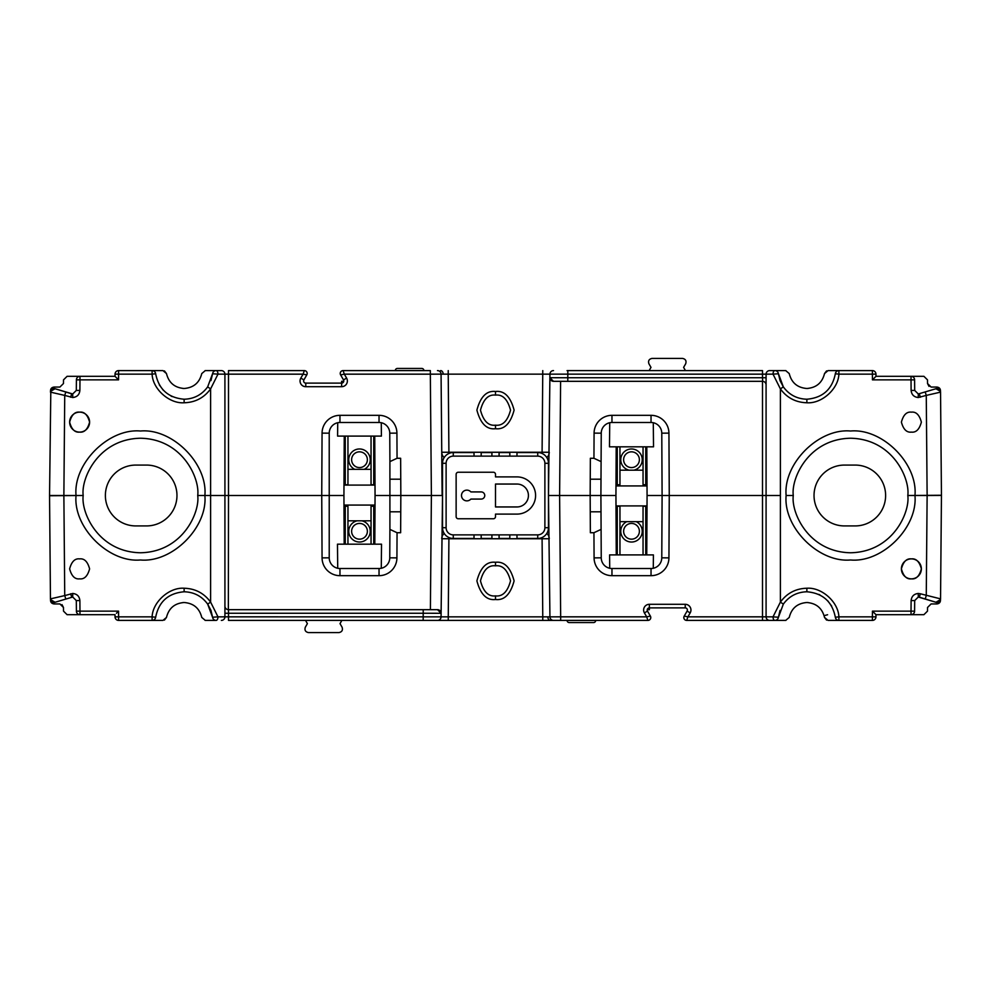<?xml version="1.0" encoding="UTF-8"?>
<svg xmlns="http://www.w3.org/2000/svg" width="991" height="991" viewBox="0 0 991 991"><rect width="100%" height="100%" fill="white"/><g stroke="black" fill="none" stroke-linecap="round" stroke-linejoin="round"><path stroke-width="1.49" d="M79.825 376.32L67.091 376.32L63.511 379.863L63.486 383.505L59.906 387.06L54.047 387.06C51.544 387.419 50.38 388.856 50.541 391.371L55.075 388.745L72.727 393.972L76.307 390.429L76.406 379.714M215.988 370.597L221.34 370.597A3.58 3.58 0 0 1 224.92 374.164L217.983 374.14L210.612 388.893C204.035 397.825 195.215 402.457 184.128 402.767C169.275 403.87 152.664 389.017 152.106 374.14L155.661 373.768C158.795 389.364 168.284 397.837 184.128 399.224C193.976 398.939 201.83 394.827 207.664 386.886L212.594 373.632M914.594 379.714L914.693 390.429L918.273 393.972L935.925 388.745L940.459 391.371C940.62 388.856 939.456 387.419 936.953 387.06L931.094 387.06L927.514 383.505L927.489 379.863L923.909 376.32L911.175 376.32M778.406 373.632L783.336 386.886C789.17 394.827 797.024 398.939 806.872 399.224C822.716 397.837 832.205 389.364 835.339 373.768L835.351 373.632M780.078 380.668L783.336 386.886L780.388 388.893L773.017 374.14L766.08 374.164L766.08 495.5L669.259 495.5L780.388 495.5L766.08 495.5L766.08 616.836L773.017 616.86L780.388 602.107L783.336 604.114L778.406 617.368M495.5 425.176C502.61 426.031 507.615 421.014 510.526 410.138C507.615 399.262 502.61 394.257 495.5 395.112C488.39 394.257 483.385 399.262 480.474 410.138C483.385 421.014 488.39 426.031 495.5 425.176L495.5 428.719C486.705 429.772 480.499 423.578 476.894 410.113C480.499 396.648 486.705 390.442 495.5 391.495C504.295 390.442 510.501 396.648 514.106 410.113C510.501 423.578 504.295 429.772 495.5 428.719M567.075 370.597L762.5 370.597L762.5 374.164L448.229 374.14L448.911 452.255L542.089 452.255L542.771 370.597M423.925 370.597A2.143 2.143 0 0 0 421.77 368.441L397.428 368.441L421.77 368.441M395.285 370.597A2.143 2.143 0 0 1 397.428 368.441M79.614 412.145C74.895 411.575 71.563 414.907 69.63 422.129C71.563 429.351 74.895 432.683 79.614 432.113C84.334 432.683 87.666 429.351 89.599 422.129C87.666 414.907 84.334 411.575 79.614 412.145A9.984 9.984 0 0 0 69.63 422.129A9.984 9.984 0 0 0 79.614 432.113A9.984 9.984 0 0 0 89.599 422.129A9.984 9.984 0 0 0 79.614 412.145M911.534 412.145A9.984 9.984 0 0 0 911.386 412.145C906.666 411.575 903.334 414.907 901.401 422.129C903.334 429.351 906.666 432.683 911.386 432.113C916.105 432.683 919.437 429.351 921.37 422.129C919.437 414.907 916.105 411.575 911.386 412.145A9.984 9.984 0 0 0 911.237 412.145M210.947 380.594L212.582 373.768A3.58 3.58 0 0 1 216.137 370.597L205.298 370.597L201.768 373.57C199.464 382.774 193.579 387.741 184.128 388.484C174.664 387.741 168.792 382.774 166.476 373.57L162.945 370.597L152.255 370.597M159.328 384.904L163.304 390.256M171.071 396.078L172.174 396.611M838.745 370.597L828.055 370.597L824.524 373.57C822.208 382.774 816.336 387.741 806.872 388.484C797.421 387.741 791.536 382.774 789.232 373.57L785.702 370.597L775.012 370.597M808.061 388.447L806.872 388.484M783.336 386.886L782.89 386.23M609.725 422.723L609.477 446.83L653.527 446.83L653.28 422.723M616.191 446.83L615.944 495.5L548.865 495.5L590.165 495.5L590.363 458.276L593.943 458.276L594.08 433.129A17.9 17.9 0 0 1 611.967 415.328L651.037 415.328A17.9 17.9 0 0 1 668.937 433.129L669.259 495.5L647.073 495.5L646.813 446.83M337.72 422.723L337.584 436.09L381.411 436.09L381.275 422.723M437.489 370.597A3.58 3.58 0 0 1 441.069 374.14L442.135 495.5L375.056 495.5L374.747 436.09M344.249 436.09L343.927 495.5L321.741 495.5L322.063 433.129A17.9 17.9 0 0 1 339.963 415.328L379.033 415.328A17.9 17.9 0 0 1 396.92 433.129L397.057 458.276L389.909 461.62L389.909 529.38L397.057 532.724L396.92 557.871A17.9 17.9 0 0 1 379.033 575.672L339.963 575.672A17.9 17.9 0 0 1 322.063 557.871L321.741 495.5L228.5 495.5L343.927 495.5L344.187 544.17M341.784 383.108L341.635 383.121A2.143 2.143 0 0 0 343.493 379.9L340.607 374.883L344.323 374.164L346.602 378.104A5.723 5.723 0 0 1 341.635 386.701L305.773 386.701A5.723 5.723 0 0 1 300.818 378.104L303.085 374.164L228.5 374.164L228.5 495.5L199.426 495.5M397.057 532.724L400.637 532.724L400.835 495.5L442.531 495.5L441.069 616.86L542.771 616.86L542.089 538.745L448.911 538.745L448.229 620.403L228.5 620.403L228.5 616.836L441.069 616.86A3.58 3.58 0 0 1 437.489 620.403A3.58 3.58 0 0 0 441.069 616.86M649.216 607.892L649.365 607.879A2.143 2.143 0 0 0 647.507 611.1L650.393 616.117A2.862 2.862 0 0 1 647.916 620.403L553.511 620.403A3.58 3.58 0 0 1 549.931 616.86L548.469 495.5L549.931 374.14A3.58 3.58 0 0 1 553.511 370.597A3.58 3.58 0 0 0 549.931 374.14M560.609 381.324L559.605 495.5L558.924 495.5L559.605 495.5L560.671 616.836L646.677 616.836L644.398 612.896A5.723 5.723 0 0 1 649.365 604.299L685.227 604.299A5.723 5.723 0 0 1 690.182 612.896L687.915 616.836L762.5 616.836L762.5 381.324L553.474 381.324L567.793 381.324L567.793 377.744L762.5 377.744L762.5 374.164L766.08 374.164A3.58 3.58 0 0 1 769.66 370.597L785.702 370.597A3.58 3.58 0 0 1 785.851 370.597A3.58 3.58 0 0 0 785.702 370.597M432.076 495.5L431.395 495.5L432.076 495.5M343.084 370.597L430.329 370.597L430.329 374.164L344.323 374.164L343.084 370.597A2.862 2.862 0 0 0 340.607 374.883A2.862 2.862 0 0 1 343.084 370.597M766.08 374.164A3.58 3.58 0 0 1 769.66 370.597L774.863 370.597A3.58 1.846 -90 0 0 773.017 374.14L778.418 373.768L780.028 380.544M49.55 495.748L83.194 495.5C80.89 512.248 98.072 551.987 140.462 552.767C182.839 551.987 200.021 512.248 197.717 495.5L204.877 495.5L197.717 495.5C200.021 478.752 182.839 439.013 140.462 438.233C98.072 439.013 80.89 478.752 83.194 495.5L63.87 495.5L64.737 595.591L50.454 598.861L49.55 495.5L50.814 390.603M221.34 370.597L205.298 370.597A3.58 3.58 0 0 0 205.149 370.597A3.58 3.58 0 0 1 205.298 370.597M224.932 606.244L224.92 374.164L228.5 374.164L228.5 370.597L304.324 370.597L303.085 374.164L306.801 374.883L303.915 379.9A2.143 2.143 0 0 0 305.773 383.121L341.635 383.121A2.143 2.143 0 0 0 343.493 379.9L346.602 378.104M649.13 370.597L650.988 367.376L648.919 363.796C647.978 360.86 649.006 359.064 652.016 358.42L682.564 358.42C685.586 359.064 686.614 360.86 685.673 363.796L683.604 367.376L685.462 370.597M646.751 554.91L647.073 495.5L662.099 495.5L661.777 433.166A10.74 10.74 0 0 0 651.037 422.488L611.967 422.488A10.74 10.74 0 0 0 601.24 433.166L601.091 461.62L593.943 458.276M593.943 532.724L601.091 529.38L601.24 557.834A10.74 10.74 0 0 0 611.967 568.512L651.037 568.512A10.74 10.74 0 0 0 661.777 557.834L662.099 495.5L669.259 495.5L668.937 557.871A17.9 17.9 0 0 1 651.037 575.672L611.967 575.672A17.9 17.9 0 0 1 594.08 557.871L593.943 532.724L590.363 532.724L590.165 495.5L600.905 495.5L601.091 461.62M389.909 461.62L389.76 433.166A10.74 10.74 0 0 0 379.033 422.488L339.963 422.488A10.74 10.74 0 0 0 329.223 433.166L329.223 557.834A10.74 10.74 0 0 0 339.963 568.512L379.033 568.512A10.74 10.74 0 0 0 389.76 557.834L389.909 529.38M374.809 544.17L375.056 495.5L400.835 495.5L400.637 458.276L397.057 458.276M793.283 495.5L786.123 495.5L793.283 495.5C790.979 512.248 808.16 551.987 850.538 552.767C892.928 551.987 910.11 512.248 907.806 495.5L927.13 495.5L926.263 395.409L940.546 392.139L941.45 495.252L907.806 495.5C910.11 478.752 892.928 439.013 850.538 438.233C808.16 439.013 790.979 478.752 793.283 495.5L791.574 495.5M941.45 495.252L931.094 495.5M184.128 388.484L182.939 388.447M874.57 377.732L875.982 376.32L875.97 374.14L872.39 374.14L872.39 370.597A3.58 3.58 0 0 1 875.97 374.14A3.58 3.58 0 0 0 872.39 370.597L836.577 370.597M154.423 370.597L118.61 370.597A3.58 3.58 0 0 0 115.03 374.14A3.58 3.58 0 0 1 118.61 370.597L118.61 374.14L115.03 374.14L115.018 376.32L116.43 377.732M155.649 373.632L155.661 373.768A3.58 3.58 0 0 0 152.106 370.597L152.106 374.14L118.61 374.14L118.561 379.863L79.974 379.863L79.887 390.429C79.404 394.715 77.013 397.081 72.727 397.527L64.737 395.409L63.87 495.5L49.55 495.5L59.906 495.5M914.557 376.32L911.026 376.32L911.026 379.863L872.439 379.863L872.39 374.14L838.894 374.14C838.336 389.017 821.725 403.87 806.872 402.767C795.785 402.457 786.965 397.825 780.388 388.893L780.388 602.107C786.965 593.175 795.785 588.543 806.872 588.233C821.725 587.13 838.336 601.983 838.894 616.86L835.339 617.232C832.205 601.636 822.716 593.163 806.872 591.776C797.024 592.061 789.17 596.173 783.336 604.114M872.439 379.863L875.982 376.32L911.026 376.32A3.58 3.58 0 0 1 914.606 379.863L911.026 379.863L911.113 390.429C911.596 394.715 913.987 397.081 918.273 397.527L918.273 393.972L935.925 388.745A3.58 3.58 0 0 1 940.546 392.139A3.58 3.58 0 0 0 935.925 388.745M118.561 379.863L115.018 376.32L79.974 376.32A3.58 3.58 0 0 0 76.394 379.863L79.974 379.863L79.974 376.32L76.443 376.32M65.79 392.015L64.737 395.409L50.454 392.139A3.58 3.58 0 0 1 55.075 388.745L71.686 393.823L70.634 397.218M940.967 439.434L940.893 431.791M542.089 453.469L542.089 452.255L549.249 452.255A7.16 7.16 0 0 1 546.821 457.569M444.179 457.569A7.16 7.16 0 0 1 441.751 452.255L448.911 452.255L448.911 453.469M400.748 479.186L390.008 479.186M590.252 479.186L600.992 479.186M553.474 381.324A3.58 3.58 0 0 1 549.894 377.72A3.58 3.58 0 0 0 553.474 381.324L549.894 377.72L567.793 377.744L567.831 370.597M216.137 370.597A3.58 1.846 90 0 1 217.983 374.14L212.582 373.768A3.58 3.58 0 0 1 216.137 370.597M766.08 377.744L762.5 377.744L762.649 381.337M766.068 384.756L766.08 384.904A3.58 3.58 0 0 0 762.5 381.324A3.58 3.58 0 0 1 766.08 384.904M927.514 383.505L929.013 386.391M778.418 373.768A3.58 3.58 0 0 0 774.863 370.597A3.58 3.58 0 0 1 778.418 373.768M835.339 373.768L838.894 374.14L838.894 370.597A3.58 3.58 0 0 0 835.339 373.768A3.58 3.58 0 0 1 838.894 370.597M918.273 397.527L926.263 395.409L925.21 392.015M197.717 495.5L210.612 495.5L210.612 388.893L207.664 386.886M164.432 370.907L166.476 373.57M826.568 370.907L824.524 373.57M341.598 383.121L341.598 381.324L343.753 381.324M343.245 381.324L343.245 382.39M844.456 465.076A30.424 30.424 0 0 0 814.032 495.5A30.424 30.424 0 0 0 844.456 525.924L855.196 525.924A30.424 30.424 0 0 0 885.62 495.5A30.424 30.424 0 0 0 855.196 465.076L844.456 465.076M647.012 484.76L643.048 484.76L643.048 446.83M643.048 554.91L643.048 506.24L647.012 506.24M619.957 484.76L619.957 446.83L619.957 484.76L615.993 484.76M619.957 506.24L619.957 554.91L619.957 506.24L615.993 506.24M624.937 535.635A7.878 7.878 0 0 0 635.838 537.865A7.878 7.878 0 0 0 638.08 526.952A7.878 7.878 0 0 0 627.167 524.722A7.878 7.878 0 0 0 624.937 535.635M636.259 521.662A10.74 10.74 0 0 1 637.424 540.256A10.74 10.74 0 0 1 622.546 537.209A10.74 10.74 0 0 1 626.746 521.662M631.502 467.579A7.878 7.878 0 0 0 639.381 459.713A7.878 7.878 0 0 0 631.502 451.834A7.878 7.878 0 0 0 623.624 459.713A7.878 7.878 0 0 0 631.502 467.579M629.161 470.192A10.74 10.74 0 0 1 631.502 448.973A10.74 10.74 0 0 1 633.844 470.192M146.544 525.924A30.424 30.424 0 0 0 176.968 495.5A30.424 30.424 0 0 0 146.544 465.076L135.804 465.076A30.424 30.424 0 0 0 105.38 495.5A30.424 30.424 0 0 0 135.804 525.924L146.544 525.924M343.988 506.24L347.952 506.24L347.952 544.17M347.952 436.09L347.952 484.76L343.988 484.76M371.043 506.24L371.043 544.17L371.043 506.24L375.007 506.24M371.043 484.76L371.043 436.09L371.043 484.76L375.007 484.76M366.063 455.365A7.878 7.878 0 0 0 355.162 453.135A7.878 7.878 0 0 0 352.92 464.048A7.878 7.878 0 0 0 363.833 466.278A7.878 7.878 0 0 0 366.063 455.365M354.741 469.338A10.74 10.74 0 0 1 353.576 450.744A10.74 10.74 0 0 1 368.454 453.791A10.74 10.74 0 0 1 364.254 469.338M359.498 523.421A7.878 7.878 0 0 0 351.619 531.287A7.878 7.878 0 0 0 359.498 539.166A7.878 7.878 0 0 0 367.376 531.287A7.878 7.878 0 0 0 359.498 523.421M361.839 520.808A10.74 10.74 0 0 1 359.498 542.027A10.74 10.74 0 0 1 357.156 520.808M911.175 614.68L923.909 614.68L927.489 611.137L927.514 607.495L931.094 603.94L936.953 603.94C939.456 603.581 940.62 602.144 940.459 599.629L935.925 602.255L918.273 597.028L914.693 600.571L914.594 611.286M76.406 611.286L76.307 600.571L72.727 597.028L55.075 602.255L50.541 599.629C50.38 602.144 51.544 603.581 54.047 603.94L59.906 603.94L63.486 607.495L63.511 611.137L67.091 614.68L79.825 614.68M212.594 617.368L207.664 604.114C201.83 596.173 193.976 592.061 184.128 591.776C168.284 593.163 158.795 601.636 155.661 617.232L155.649 617.368M210.922 610.332L207.664 604.114L210.612 602.107L217.983 616.86L224.92 616.836L224.92 606.096A3.58 3.58 0 0 0 228.5 609.676L437.526 609.676L423.207 609.676L423.207 613.256L228.5 613.256L228.5 616.836L224.92 616.836L224.92 495.5L228.5 495.5L228.351 609.663M495.5 565.824C488.39 564.969 483.385 569.986 480.474 580.862C483.385 591.738 488.39 596.743 495.5 595.888C502.61 596.743 507.615 591.738 510.526 580.862C507.615 569.986 502.61 564.969 495.5 565.824L495.5 562.281C504.295 561.228 510.501 567.422 514.106 580.887C510.501 594.352 504.295 600.558 495.5 599.505C486.705 600.558 480.499 594.352 476.894 580.887C480.499 567.422 486.705 561.228 495.5 562.281M553.511 620.403L448.229 620.403M751.401 620.403L712.034 620.403L751.401 620.403M595.715 620.403L567.075 620.403A2.143 2.143 0 0 0 569.23 622.559L593.572 622.559A2.143 2.143 0 0 0 595.715 620.403L597.499 620.403M911.386 578.855C916.105 579.425 919.437 576.093 921.37 568.871C919.437 561.649 916.105 558.317 911.386 558.887C906.666 558.317 903.334 561.649 901.401 568.871C903.334 576.093 906.666 579.425 911.386 578.855A9.984 9.984 0 0 0 921.37 568.871A9.984 9.984 0 0 0 911.386 558.887A9.984 9.984 0 0 0 901.401 568.871A9.984 9.984 0 0 0 911.386 578.855M79.466 578.855A9.984 9.984 0 0 0 79.614 578.855C84.334 579.425 87.666 576.093 89.599 568.871C87.666 561.649 84.334 558.317 79.614 558.887C74.895 558.317 71.563 561.649 69.63 568.871C71.563 576.093 74.895 579.425 79.614 578.855A9.984 9.984 0 0 0 79.763 578.855M780.053 610.406L778.418 617.232A3.58 3.58 0 0 1 774.863 620.403L785.702 620.403L789.232 617.43C791.536 608.226 797.421 603.259 806.872 602.516C816.336 603.259 822.208 608.226 824.524 617.43L828.055 620.403L838.745 620.403M831.672 606.096L827.696 600.744M819.929 594.922L818.826 594.389M152.255 620.403L162.945 620.403L166.476 617.43C168.792 608.226 174.664 603.259 184.128 602.516C193.579 603.259 199.464 608.226 201.768 617.43L205.298 620.403L215.988 620.403M182.939 602.553L184.128 602.516M207.664 604.114L208.11 604.77M381.275 568.277L381.523 544.17L337.473 544.17L337.72 568.277M653.28 568.277L653.416 554.91L609.589 554.91L609.725 568.277M601.091 529.38L600.905 495.5L615.944 495.5L616.253 554.91M423.925 620.403L567.075 620.403M205.298 620.403A3.58 3.58 0 0 1 205.149 620.403A3.58 3.58 0 0 0 205.298 620.403L216.137 620.403A3.58 1.846 90 0 0 217.983 616.86L212.582 617.232L210.972 610.456M925.21 598.985L926.263 595.591L927.13 495.5L941.45 495.413L940.546 598.861A3.58 3.58 0 0 1 935.925 602.255L919.314 597.177L920.366 593.782L940.546 598.861M688.943 620.403L712.034 620.403M757.124 620.403L785.702 620.403A3.58 3.58 0 0 0 785.851 620.403A3.58 3.58 0 0 1 785.702 620.403M775.012 620.403L769.66 620.403A3.58 3.58 0 0 1 766.08 616.836L762.5 616.836L762.5 620.403L769.66 620.403M762.5 620.403L686.676 620.403L687.915 616.836L684.199 616.117L687.085 611.1A2.143 2.143 0 0 0 685.227 607.879L649.365 607.879A2.143 2.143 0 0 0 647.507 611.1L644.398 612.896M341.87 620.403L340.012 623.624L342.081 627.204C343.022 630.14 341.994 631.936 338.984 632.58L308.436 632.58C305.414 631.936 304.386 630.14 305.327 627.204L307.396 623.624L305.538 620.403M154.423 620.403L152.106 620.403A3.58 3.58 0 0 0 155.661 617.232L152.106 616.86C152.664 601.983 169.275 587.13 184.128 588.233C195.215 588.543 204.035 593.175 210.612 602.107L210.612 495.5L224.92 495.5M806.872 602.516L808.061 602.553M152.106 620.403L118.61 620.403A3.58 3.58 0 0 1 115.03 616.86L115.018 614.68L79.974 614.68L79.974 611.137L118.561 611.137L118.61 616.86L152.106 616.86L152.106 620.403A3.58 3.58 0 0 0 155.661 617.232M836.577 620.403L872.39 620.403A3.58 3.58 0 0 0 875.97 616.86A3.58 3.58 0 0 1 872.39 620.403L872.39 616.86L875.97 616.86L875.982 614.68L874.57 613.268M835.351 617.368L835.339 617.232A3.58 3.58 0 0 0 838.894 620.403A3.58 3.58 0 0 1 835.339 617.232M76.443 614.68L79.974 614.68A3.58 3.58 0 0 1 76.394 611.137L79.974 611.137L79.887 600.571C79.404 596.285 77.013 593.919 72.727 593.473L72.727 597.028L55.075 602.255A3.58 3.58 0 0 1 50.454 598.861A3.58 3.58 0 0 0 55.075 602.255M838.894 620.403L838.894 616.86L872.39 616.86L872.439 611.137L911.026 611.137L911.026 614.68L914.557 614.68M920.366 593.782L918.273 593.473C913.987 593.919 911.596 596.285 911.113 600.571L911.026 611.137L914.606 611.137A3.58 3.58 0 0 1 911.026 614.68L875.982 614.68L872.439 611.137M50.033 551.566L50.107 559.209M448.911 537.531L448.911 538.745L441.751 538.745A7.16 7.16 0 0 1 444.179 533.431M546.821 533.431A7.16 7.16 0 0 1 549.249 538.745L542.089 538.745L542.089 537.531M590.252 511.814L600.992 511.814M400.748 511.814L390.008 511.814M437.526 609.676A3.58 3.58 0 0 1 441.106 613.28A3.58 3.58 0 0 0 437.526 609.676L441.106 613.28L423.207 613.256L423.169 620.403M774.863 620.403A3.58 1.846 -90 0 1 773.017 616.86L778.418 617.232A3.58 3.58 0 0 1 774.863 620.403M650.393 616.117L646.677 616.836L647.916 620.403A2.862 2.862 0 0 0 650.393 616.117M221.34 620.403A3.58 3.58 0 0 0 224.92 616.836A3.58 3.58 0 0 1 221.34 620.403M63.486 607.495L61.987 604.609M212.582 617.232A3.58 3.58 0 0 0 216.137 620.403A3.58 3.58 0 0 1 212.582 617.232M115.03 616.86L118.61 616.86L118.61 620.403A3.58 3.58 0 0 1 115.03 616.86L115.03 616.86M116.43 613.268L118.561 611.137M72.727 593.473L64.737 595.591L65.79 598.985M826.568 620.093L824.524 617.43M827.584 614.742L824.128 615.659M164.432 620.093L166.476 617.43M649.402 607.879L649.402 609.676L647.247 609.676M647.755 609.676L647.755 608.61M481.18 499.08A3.58 3.58 0 0 0 484.76 495.5A3.58 3.58 0 0 0 481.18 491.92L470.874 491.92A5.364 5.364 0 0 0 463.144 491.635A5.364 5.364 0 0 0 463.144 499.365A5.364 5.364 0 0 0 470.874 499.08L481.18 499.08M516.98 506.958A11.458 11.458 0 0 0 528.426 495.5A11.458 11.458 0 0 0 516.98 484.042L495.5 484.042L495.5 506.958L516.98 506.958M535.586 495.5A18.606 18.606 0 0 0 516.98 476.894L495.5 476.894L495.5 474.379A2.143 2.143 0 0 0 493.357 472.236L458.276 472.236A2.143 2.143 0 0 0 456.133 474.379L456.133 516.621A2.143 2.143 0 0 0 458.276 518.764L493.357 518.764A2.143 2.143 0 0 0 495.5 516.621L495.5 514.106L516.98 514.106A18.606 18.606 0 0 0 535.586 495.5M474.02 456.133L453.271 456.133L453.271 452.553L474.02 452.553L474.02 456.133L481.18 456.133L481.18 452.553L491.92 452.553L491.92 456.133L499.08 456.133L499.08 452.553L509.82 452.553L509.82 456.133L516.98 456.133L516.98 452.553L537.729 452.553A10.74 10.74 0 0 1 548.469 463.293L548.469 527.707A10.74 10.74 0 0 1 537.729 538.447L516.98 538.447L516.98 534.867L509.82 534.867L509.82 538.447L499.08 538.447L499.08 534.867L491.92 534.867L491.92 538.447L481.18 538.447L481.18 534.867L474.02 534.867L474.02 538.447L453.271 538.447A10.74 10.74 0 0 1 442.531 527.707L442.531 463.293A10.74 10.74 0 0 1 453.271 452.553A10.74 10.74 0 0 0 442.531 463.293L446.111 463.293L446.111 527.707A7.16 7.16 0 0 0 453.271 534.867L474.02 534.867M72.727 397.527L72.727 393.972L76.307 390.429L79.887 390.429M184.128 402.767L184.128 399.224M914.693 390.429L911.113 390.429M806.872 402.767L806.872 399.224M495.5 391.495L495.5 395.112M448.229 370.597L448.229 374.14L430.329 374.164L431.395 495.5L430.391 609.676M443.163 374.127A3.58 2.527 -90 0 0 440.636 370.597M300.818 378.104L303.915 379.9A2.143 2.143 0 0 0 305.773 383.121L305.773 386.701M76.034 495.5C73.123 463.615 108.564 428.124 140.462 431.011C172.347 428.124 207.8 463.615 204.877 495.5C207.8 527.385 172.347 562.876 140.462 559.989C108.564 562.876 73.123 527.385 76.034 495.5M786.123 495.5C783.2 463.615 818.653 428.124 850.538 431.011C882.436 428.124 917.877 463.615 914.966 495.5C917.877 527.385 882.436 562.876 850.538 559.989C818.653 562.876 783.2 527.385 786.123 495.5M304.324 370.597A2.862 2.862 0 0 1 306.801 374.883M341.635 383.121L341.635 386.701M594.08 433.129L601.24 433.166M611.967 415.328L611.967 422.488M651.037 415.328L651.037 422.488M668.937 433.129L661.777 433.166M322.063 433.129L329.223 433.166M339.963 415.328L339.963 422.488M379.033 415.328L379.033 422.488M396.92 433.129L389.76 433.166M914.606 379.863A3.58 3.58 0 0 0 911.026 376.32M920.366 397.218L919.314 393.823M155.661 373.768A3.58 3.58 0 0 0 152.106 370.597M79.974 376.32A3.58 3.58 0 0 0 76.394 379.863M645.748 554.91L645.748 506.24M617.257 554.91L617.257 506.24M645.748 484.76L645.748 446.83M617.257 484.76L617.257 446.83M345.252 436.09L345.252 484.76M373.743 436.09L373.743 484.76M345.252 506.24L345.252 544.17M373.743 506.24L373.743 544.17M918.273 593.473L918.273 597.028L914.693 600.571L911.113 600.571M806.872 588.233L806.872 591.776M76.307 600.571L79.887 600.571M184.128 588.233L184.128 591.776M495.5 599.505L495.5 595.888M542.771 620.403L542.771 616.86L560.671 616.836L560.671 620.403M547.837 616.873A3.58 2.527 90 0 0 550.364 620.403M690.182 612.896L687.085 611.1A2.143 2.143 0 0 0 685.227 607.879L685.227 604.299M686.676 620.403A2.862 2.862 0 0 1 684.199 616.117M649.365 607.879L649.365 604.299M224.92 613.256L228.5 613.256L228.5 609.676A3.58 3.58 0 0 1 224.92 606.096M396.92 557.871L389.76 557.834M379.033 575.672L379.033 568.512M339.963 575.672L339.963 568.512M322.063 557.871L329.223 557.834M668.937 557.871L661.777 557.834M651.037 575.672L651.037 568.512M611.967 575.672L611.967 568.512M594.08 557.871L601.24 557.834M76.394 611.137A3.58 3.58 0 0 0 79.974 614.68M70.634 593.782L71.686 597.177M911.026 614.68A3.58 3.58 0 0 0 914.606 611.137M481.18 534.867L491.92 534.867M499.08 534.867L509.82 534.867M516.98 534.867L537.729 534.867A7.16 7.16 0 0 0 544.889 527.707L544.889 463.293A7.16 7.16 0 0 0 537.729 456.133L516.98 456.133M509.82 456.133L499.08 456.133M491.92 456.133L481.18 456.133M453.271 456.133A7.16 7.16 0 0 0 446.111 463.293M453.271 534.867L453.271 538.447A10.74 10.74 0 0 1 442.531 527.707L446.111 527.707M537.729 456.133L537.729 452.553A10.74 10.74 0 0 1 548.469 463.293L544.889 463.293M544.889 527.707L548.469 527.707A10.74 10.74 0 0 1 537.729 538.447L537.729 534.867M643.048 521.662L619.957 521.662M647.012 505.918L615.993 505.918M647.024 485.937L615.993 485.937M643.048 470.192L619.957 470.192M347.952 469.338L371.043 469.338M343.988 485.082L375.007 485.082M343.976 505.063L375.007 505.063M347.952 520.808L371.043 520.808"/></g></svg>
